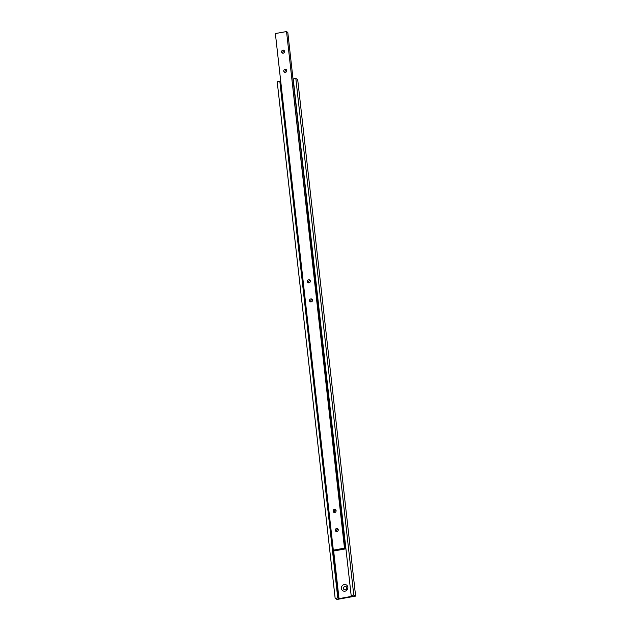 <?xml version="1.0" encoding="UTF-8"?>
<svg xmlns="http://www.w3.org/2000/svg" width="631" height="631" viewBox="0 0 631 631"><rect width="100%" height="100%" fill="white"/><g stroke="black" fill="none" stroke-linecap="round" stroke-linejoin="round"><path stroke-width="0.95" d="M282.925 50.157A1.577 1.475 -60.9 0 0 282.333 53.067A1.577 1.475 -60.9 0 0 284.565 51.923A1.577 1.475 -60.9 0 0 282.925 50.157M284.392 50.827A1.577 1.475 -60.9 0 0 283.043 53.241M310.831 298.897A1.577 1.475 -60.9 0 0 310.231 301.807A1.577 1.475 -60.9 0 0 312.463 300.664A1.577 1.475 -60.9 0 0 310.831 298.897M312.29 299.567A1.577 1.475 -60.9 0 0 310.949 301.981M308.685 279.762A1.577 1.475 -60.9 0 0 308.086 282.672A1.577 1.475 -60.9 0 0 310.318 281.529A1.577 1.475 -60.9 0 0 308.685 279.762M310.144 280.432A1.577 1.475 -60.9 0 0 308.796 282.846M334.438 509.367A1.577 1.475 -60.9 0 0 333.838 512.277A1.577 1.475 -60.9 0 0 336.071 511.134A1.577 1.475 -60.9 0 0 334.438 509.367M335.897 510.037A1.577 1.475 -60.9 0 0 334.556 512.451M285.07 69.292A1.577 1.475 -60.9 0 0 284.478 72.202A1.577 1.475 -60.9 0 0 286.711 71.058A1.577 1.475 -60.9 0 0 285.07 69.292M286.537 69.962A1.577 1.475 -60.9 0 0 285.188 72.376M336.583 528.502A1.577 1.475 -60.9 0 0 335.984 531.412A1.577 1.475 -60.9 0 0 338.216 530.269A1.577 1.475 -60.9 0 0 336.583 528.502M338.042 529.172A1.577 1.475 -60.9 0 0 336.702 531.586M345.717 548.852L334.556 550.863L333.318 550.169L344.479 548.158L345.717 548.852L287.775 32.236L345.543 548.757M344.479 548.158L286.537 31.55L275.368 33.561L333.318 550.169M286.537 31.55L344.905 548.394M286.995 32.134L287.602 32.142M344.952 586.428A1.775 1.656 -60.9 0 0 344.281 589.701A1.775 1.656 -60.9 0 0 346.798 588.415A1.775 1.656 -60.9 0 0 344.952 586.428M346.064 586.625A1.775 1.656 -60.9 0 0 344.337 589.725M344.266 584.551A3.415 3.187 -60.9 0 0 341.41 588.439A3.415 3.187 -60.9 0 0 345.007 591.168A3.415 3.187 -60.9 0 0 347.855 587.28A3.415 3.187 -60.9 0 0 344.266 584.551M355.632 596.098L337.017 599.45L335.164 598.417L337.766 597.943L339.005 598.638L352.406 596.224L351.167 595.53L353.77 595.065L355.632 596.098L297.682 79.482L295.829 78.449L353.77 595.065M337.766 597.943L279.825 81.336L277.214 81.809L335.164 598.417M279.825 81.336L337.94 598.046M280.038 81.785L280.637 81.793L338.587 598.401M333.586 550.327L339.005 598.638M295.829 78.449L293.218 78.922L351.167 595.53"/></g></svg>
